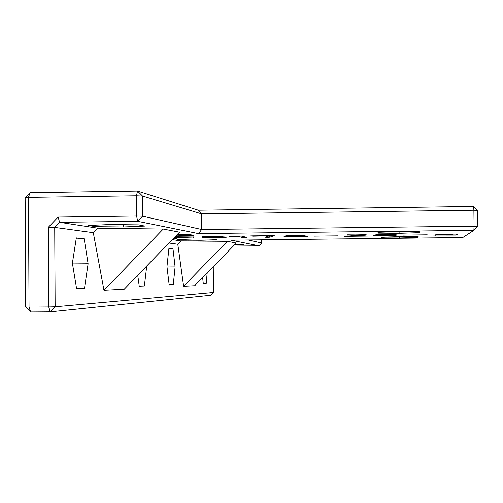 <?xml version="1.0" encoding="UTF-8"?>
<svg xmlns="http://www.w3.org/2000/svg" width="503" height="503" viewBox="0 0 503 503"><rect width="100%" height="100%" fill="white"/><g stroke="black" fill="none" stroke-linecap="round" stroke-linejoin="round"><path stroke-width="0.75" d="M183.608 286.257L194.724 285.704L236.278 243.012L227.337 241.302L183.608 286.257L177.792 244.219L168.983 243.018M163.23 229.041L103.958 290.244L124.172 289.231L179.508 232.153L163.23 229.041L97.67 228.155L59.605 222.32L137.734 221.32L198.496 233.593L473.883 230.324L462.754 237.523L231.015 240.157L258.938 245.797L233.291 246.08M227.337 241.302L180.979 240.931L172.29 239.598M420.024 231.776L398.898 231.581L377.942 232.273L378.47 233.122L399.118 233.298L419.722 232.638L420.024 231.776M377.69 234.517L391.856 234.335L397.401 234.964L392.409 235.712L378.834 235.863L373.188 235.259L377.69 234.517M347.34 235.077L364.159 234.7L366.964 234.914L365.065 235.171L350.673 236.165L367.951 236.045L344.486 236.322L362.198 234.97L347.334 234.807M123.644 226.954L144.801 226.067L138.407 224.86L109.667 224.552L88.27 225.489L95.84 226.677L123.644 226.954L123.631 224.703M286.873 235.574L300.813 235.391L307.874 236.209L304.416 236.724L290.998 236.875L283.956 236.297L286.873 235.574M252.6 235.838L274.292 235.662L269.709 237.171L267.816 237.265L265.2 237.202L269.463 235.8L253.443 236.152L250.318 235.938L252.6 235.838M229.047 236.454L241.371 236.058L247.011 237.416L242.515 237.466L237.422 236.278L229.047 236.454M203.973 236.542L217.711 236.36L226.507 237.152L224.061 237.655L210.795 237.806L202.489 237.24L201.992 237.039L203.973 236.542M175.868 235.907L193.567 235.291L189.367 234.499L177.32 234.411M174.057 237.781L176.849 238.233L173.516 238.334M175.063 236.743L194.491 236.988L174.113 237.724M448.368 234.209L436.114 234.297L455.341 234.077L457.699 234.266L455.925 235.071L432.976 235.046L452.65 234.492L448.362 234.052M403.199 235.071L427.223 234.8L403.199 235.071M418.006 237.441L418.245 236.762L399.545 236.636L380.985 237.19L381.4 237.856L399.722 237.976L418.006 237.441L417.999 236.762M313.935 236.108L337.67 235.838L313.935 236.089M217.032 239.736L213.725 239.107L193.749 238.994L177.54 239.522L181.47 240.138L200.993 240.239L217.032 239.736M234.272 245.074L243.848 244.804L241.421 244.345L235.002 244.326M213.253 266.665L213.448 292.469L55.154 306.767L54.72 227.4L93.307 232.675L103.958 290.244M76.613 288.785L84.466 288.458L88.107 263.748L84.171 238.774L76.324 237.881L72.394 263.176L76.613 288.785M137.74 275.242L139.218 286.188L144.38 285.974L146.744 265.955M202.64 277.574L203.262 283.535L206.249 283.415L207.167 272.922M169.178 284.95L173.246 284.78L175.101 266.898L172.994 248.878L168.92 248.413L166.958 266.603L169.178 284.95M180.979 240.931L177.792 244.219M25.15 197.736L25.703 306.968L29.036 307.069L28.47 197.339L30.017 192.662L25.15 197.736L28.47 197.339L136.439 195.755L136.571 216.026L142.676 216.208L137.734 221.32L136.571 216.026L58.128 217.057L59.605 222.32L54.72 227.4L48.319 227.262L48.747 306.937L55.154 306.767L50.262 311.829L48.747 306.937L29.036 307.069L30.633 311.954L50.262 311.829L210.744 295.236L213.448 292.469M97.67 228.155L93.307 232.675M198.496 233.593L201.665 229.5L474.065 226.187L473.883 230.324L477.85 226.3L474.065 226.187L473.889 210.235L201.546 213.85L201.665 229.5L142.676 216.208L142.538 196.019L201.546 213.85L198.32 210.21L473.619 206.475L473.889 210.235L477.674 210.399L477.85 226.3M248.124 239.962L261.654 243.012L258.938 245.797M419.722 232.638L419.709 231.776M399.118 233.298L399.099 231.587M378.47 233.122L378.457 232.254M350.673 236.165L350.673 235.85M95.84 226.677L95.828 225.155M242.515 237.466L242.509 236.335L242.534 237.466M399.722 237.976L399.709 236.636M381.4 237.856L381.393 237.177M200.993 240.239L200.98 239.038M181.47 240.138L181.464 239.397M84.466 288.458L76.569 288.521M88.107 263.748L72.514 263.899M84.171 238.774L76.167 238.868M144.38 285.974L139.199 286.018M206.249 283.415L203.25 283.441M173.246 284.78L169.159 284.817M175.101 266.898L167.002 266.974M172.994 248.878L168.863 248.922M58.128 217.057L48.319 227.262M261.623 239.812L261.654 243.012M30.017 192.662L137.533 191.046L136.439 195.755L142.538 196.019L137.533 191.046L198.32 210.21M477.674 210.399L473.619 206.475M384.914 234.455L378.325 234.983L377.904 235.19L378.407 235.36L381.67 235.7L389.24 235.624L392.648 235.02L384.914 234.297M294.054 235.511L288.546 236.026L293.519 236.718L303.183 236.253L294.054 235.354M211.115 236.479L206.582 236.976L213.021 237.649L221.854 237.196L211.115 236.322M174.264 237.567L190.084 237.064L174.906 236.9M452.467 234.65L437.685 234.989L452.078 234.983L452.467 234.499M30.633 311.954L25.703 306.968M373.848 235.448L373.842 234.989M378.834 235.863L378.828 235.435M392.409 235.712L392.403 235.184M396.993 235.171L396.993 234.782M362.198 234.97L362.198 234.65M365.442 235.146L365.436 234.75M365.505 235.14L365.505 234.75M365.065 235.171L365.059 234.731M285.031 236.479L285.031 235.781M290.998 236.875L290.998 236.555M304.416 236.724L304.403 235.567M253.443 236.152L253.443 235.825M267.816 237.265L267.81 236.347M269.709 237.171L269.696 235.637M245.143 237.523L245.143 236.963M202.489 237.24L202.483 236.756M203.941 237.416L203.935 236.542M224.061 237.655L224.055 236.706M193.573 237.29L193.567 236.888M175.05 238.334L175.05 237.938M435.623 235.234L435.617 234.794M453.913 235.121L453.901 234.046M455.925 235.071L455.919 234.096M456.762 234.989L456.749 234.134M392.139 234.838L392.139 234.341M392.648 235.02L392.642 234.367M378.325 234.983L378.319 234.48M302.221 235.888L302.221 235.448M303.133 236.058L303.127 235.492M288.546 236.026L288.54 235.479M220.138 236.838L220.132 236.454M221.408 237.007L221.408 236.517M221.854 237.196L221.848 236.542M206.582 236.976L206.582 236.404M373.591 235.046L373.591 235.404M284.208 235.964L284.214 236.36M202.426 236.768L202.432 237.227M392.227 234.348L392.227 234.857M302.812 235.473L302.819 235.976M221.377 236.511L221.377 237.001"/></g></svg>
